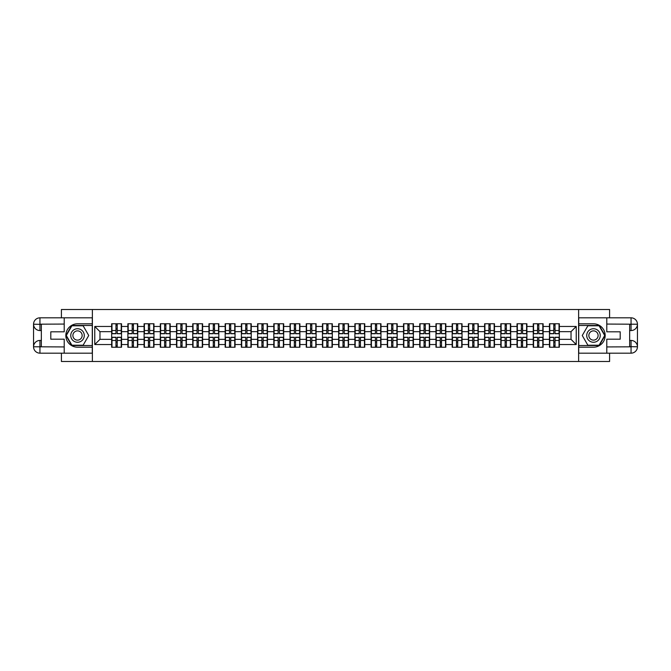<?xml version="1.0" encoding="UTF-8"?>
<svg xmlns="http://www.w3.org/2000/svg" width="671" height="671" viewBox="0 0 671 671"><rect width="100%" height="100%" fill="white"/><g stroke="black" fill="none" stroke-linecap="round" stroke-linejoin="round"><path stroke-width="1.01" d="M61.405 353.172L61.405 361.484L609.595 361.484L609.595 353.172M609.595 317.828L609.595 309.516L578.62 309.516L578.62 361.484M578.62 309.516L61.405 309.516L61.405 317.828M92.38 361.484L92.38 309.516M571.029 339.35L571.029 331.65L559.337 331.65L559.337 339.35L571.029 339.35L576.23 344.542L576.23 326.458L559.337 326.458L559.337 323.757L549.465 323.757L549.465 331.65L543.124 331.65L543.124 339.35L549.465 339.35L549.465 331.65M576.23 344.542L559.337 344.542L559.337 347.243L549.465 347.243L549.465 344.542L543.124 344.542L543.124 347.243L533.252 347.243L533.252 344.542L526.911 344.542L526.911 347.243L517.031 347.243L517.031 344.542L510.69 344.542L510.69 347.243L500.818 347.243L500.818 344.542L494.477 344.542L494.477 347.243L484.605 347.243L484.605 344.542L478.264 344.542L478.264 347.243L468.392 347.243L468.392 344.542L462.051 344.542L462.051 347.243L452.17 347.243L452.17 344.542L445.838 344.542L445.838 347.243L435.957 347.243L435.957 344.542L429.616 344.542L429.616 347.243L419.744 347.243L419.744 344.542L413.403 344.542L413.403 347.243L403.531 347.243L403.531 344.542L397.19 344.542L397.19 347.243L387.318 347.243L387.318 344.542L380.977 344.542L380.977 347.243L371.097 347.243L371.097 344.542L364.756 344.542L364.756 347.243L354.884 347.243L354.884 344.542L348.543 344.542L348.543 347.243L338.67 347.243L338.67 344.542L332.33 344.542L332.33 347.243L322.457 347.243L322.457 344.542L316.116 344.542L316.116 347.243L306.244 347.243L306.244 344.542L299.903 344.542L299.903 347.243L290.023 347.243L290.023 344.542L283.682 344.542L283.682 347.243L273.81 347.243L273.81 344.542L267.469 344.542L267.469 347.243L257.597 347.243L257.597 344.542L251.256 344.542L251.256 347.243L241.384 347.243L241.384 344.542L235.043 344.542L235.043 347.243L225.162 347.243L225.162 344.542L218.83 344.542L218.83 347.243L208.949 347.243L208.949 344.542L202.608 344.542L202.608 347.243L192.736 347.243L192.736 344.542L186.395 344.542L186.395 347.243L176.523 347.243L176.523 344.542L170.182 344.542L170.182 347.243L160.31 347.243L160.31 344.542L153.969 344.542L153.969 347.243L144.089 347.243L144.089 344.542L137.748 344.542L137.748 347.243L127.876 347.243L127.876 344.542L121.535 344.542L121.535 347.243L111.663 347.243L111.663 344.542L94.77 344.542L94.77 326.458L111.663 326.458L111.663 331.65L99.971 331.65L99.971 339.35L111.663 339.35L111.663 331.65M549.465 326.458L543.124 326.458L543.124 323.757L533.252 323.757L533.252 326.458L526.911 326.458L526.911 323.757L517.031 323.757L517.031 326.458L510.69 326.458L510.69 323.757L500.818 323.757L500.818 326.458L494.477 326.458L494.477 323.757L484.605 323.757L484.605 326.458L478.264 326.458L478.264 323.757L468.392 323.757L468.392 326.458L462.051 326.458L462.051 323.757L452.17 323.757L452.17 326.458L445.838 326.458L445.838 323.757L435.957 323.757L435.957 326.458L429.616 326.458L429.616 323.757L419.744 323.757L419.744 326.458L413.403 326.458L413.403 323.757L403.531 323.757L403.531 326.458L397.19 326.458L397.19 323.757L387.318 323.757L387.318 326.458L380.977 326.458L380.977 323.757L371.097 323.757L371.097 326.458L364.756 326.458L364.756 323.757L354.884 323.757L354.884 326.458L348.543 326.458L348.543 323.757L338.67 323.757L338.67 326.458L332.33 326.458L332.33 323.757L322.457 323.757L322.457 326.458L316.116 326.458L316.116 323.757L306.244 323.757L306.244 326.458L299.903 326.458L299.903 323.757L290.023 323.757L290.023 326.458L283.682 326.458L283.682 323.757L273.81 323.757L273.81 326.458L267.469 326.458L267.469 323.757L257.597 323.757L257.597 326.458L251.256 326.458L251.256 323.757L241.384 323.757L241.384 326.458L235.043 326.458L235.043 323.757L225.162 323.757L225.162 326.458L218.83 326.458L218.83 323.757L208.949 323.757L208.949 326.458L202.608 326.458L202.608 323.757L192.736 323.757L192.736 326.458L186.395 326.458L186.395 323.757L176.523 323.757L176.523 326.458L170.182 326.458L170.182 323.757L160.31 323.757L160.31 326.458L153.969 326.458L153.969 323.757L144.089 323.757L144.089 326.458L137.748 326.458L137.748 323.757L127.876 323.757L127.876 326.458L121.535 326.458L121.535 323.757L111.663 323.757L111.663 326.458M549.465 339.35L549.465 344.542M543.124 339.35L543.124 344.542M543.124 326.458L543.124 331.65M526.911 339.35L533.252 339.35L533.252 331.65L526.911 331.65L526.911 344.542M533.252 339.35L533.252 344.542M533.252 326.458L533.252 331.65M526.911 326.458L526.911 331.65M510.69 339.35L517.031 339.35L517.031 331.65L510.69 331.65L510.69 344.542M517.031 339.35L517.031 344.542M517.031 326.458L517.031 331.65M510.69 326.458L510.69 331.65M494.477 339.35L500.818 339.35L500.818 331.65L494.477 331.65L494.477 344.542M500.818 339.35L500.818 344.542M500.818 326.458L500.818 331.65M494.477 326.458L494.477 331.65M478.264 339.35L484.605 339.35L484.605 331.65L478.264 331.65L478.264 344.542M484.605 339.35L484.605 344.542M484.605 326.458L484.605 331.65M478.264 326.458L478.264 331.65M462.051 339.35L468.392 339.35L468.392 331.65L462.051 331.65L462.051 344.542M468.392 339.35L468.392 344.542M468.392 326.458L468.392 331.65M462.051 326.458L462.051 331.65M445.838 339.35L452.17 339.35L452.17 331.65L445.838 331.65L445.838 344.542M452.17 339.35L452.17 344.542M452.17 326.458L452.17 331.65M445.838 326.458L445.838 331.65M429.616 339.35L435.957 339.35L435.957 331.65L429.616 331.65L429.616 344.542M435.957 339.35L435.957 344.542M435.957 326.458L435.957 331.65M429.616 326.458L429.616 331.65M413.403 339.35L419.744 339.35L419.744 331.65L413.403 331.65L413.403 344.542M419.744 339.35L419.744 344.542M419.744 326.458L419.744 331.65M413.403 326.458L413.403 331.65M397.19 339.35L403.531 339.35L403.531 331.65L397.19 331.65L397.19 344.542M403.531 339.35L403.531 344.542M403.531 326.458L403.531 331.65M397.19 326.458L397.19 331.65M380.977 339.35L387.318 339.35L387.318 331.65L380.977 331.65L380.977 344.542M387.318 339.35L387.318 344.542M387.318 326.458L387.318 331.65M380.977 326.458L380.977 331.65M364.756 339.35L371.097 339.35L371.097 331.65L364.756 331.65L364.756 344.542M371.097 339.35L371.097 344.542M371.097 326.458L371.097 331.65M364.756 326.458L364.756 331.65M348.543 339.35L354.884 339.35L354.884 331.65L348.543 331.65L348.543 344.542M354.884 339.35L354.884 344.542M354.884 326.458L354.884 331.65M348.543 326.458L348.543 331.65M332.33 339.35L338.67 339.35L338.67 331.65L332.33 331.65L332.33 344.542M338.67 339.35L338.67 344.542M338.67 326.458L338.67 331.65M332.33 326.458L332.33 331.65M316.116 339.35L322.457 339.35L322.457 331.65L316.116 331.65L316.116 344.542M322.457 339.35L322.457 344.542M322.457 326.458L322.457 331.65M316.116 326.458L316.116 331.65M299.903 339.35L306.244 339.35L306.244 331.65L299.903 331.65L299.903 344.542M306.244 339.35L306.244 344.542M306.244 326.458L306.244 331.65M299.903 326.458L299.903 331.65M283.682 339.35L290.023 339.35L290.023 331.65L283.682 331.65L283.682 344.542M290.023 339.35L290.023 344.542M290.023 326.458L290.023 331.65M283.682 326.458L283.682 331.65M267.469 339.35L273.81 339.35L273.81 331.65L267.469 331.65L267.469 344.542M273.81 339.35L273.81 344.542M273.81 326.458L273.81 331.65M267.469 326.458L267.469 331.65M251.256 339.35L257.597 339.35L257.597 331.65L251.256 331.65L251.256 344.542M257.597 339.35L257.597 344.542M257.597 326.458L257.597 331.65M251.256 326.458L251.256 331.65M235.043 339.35L241.384 339.35L241.384 331.65L235.043 331.65L235.043 344.542M241.384 339.35L241.384 344.542M241.384 326.458L241.384 331.65M235.043 326.458L235.043 331.65M218.83 339.35L225.162 339.35L225.162 331.65L218.83 331.65L218.83 344.542M225.162 339.35L225.162 344.542M225.162 326.458L225.162 331.65M218.83 326.458L218.83 331.65M202.608 339.35L208.949 339.35L208.949 331.65L202.608 331.65L202.608 344.542M208.949 339.35L208.949 344.542M208.949 326.458L208.949 331.65M202.608 326.458L202.608 331.65M186.395 339.35L192.736 339.35L192.736 331.65L186.395 331.65L186.395 344.542M192.736 339.35L192.736 344.542M192.736 326.458L192.736 331.65M186.395 326.458L186.395 331.65M170.182 339.35L176.523 339.35L176.523 331.65L170.182 331.65L170.182 344.542M176.523 339.35L176.523 344.542M176.523 326.458L176.523 331.65M170.182 326.458L170.182 331.65M153.969 339.35L160.31 339.35L160.31 331.65L153.969 331.65L153.969 344.542M160.31 339.35L160.31 344.542M160.31 326.458L160.31 331.65M153.969 326.458L153.969 331.65M137.748 339.35L144.089 339.35L144.089 331.65L137.748 331.65L137.748 344.542M144.089 339.35L144.089 344.542M144.089 326.458L144.089 331.65M137.748 326.458L137.748 331.65M121.535 339.35L127.876 339.35L127.876 331.65L121.535 331.65L121.535 344.542M127.876 339.35L127.876 344.542M127.876 326.458L127.876 331.65M121.535 326.458L121.535 331.65M111.663 339.35L111.663 344.542M99.971 339.35L94.77 344.542M94.77 326.458L99.971 331.65M559.337 339.35L559.337 344.542M559.337 326.458L559.337 331.65M576.23 326.458L571.029 331.65M121.225 323.757L121.225 333.73L117.224 333.73L117.224 323.757M115.974 323.757L115.974 333.73L111.973 333.73L111.973 323.757M115.974 325.108L117.224 325.108M117.224 328.949L115.974 328.949M111.973 347.243L111.973 337.27L115.974 337.27L115.974 347.243M117.224 347.243L117.224 337.27L121.225 337.27L121.225 347.243M117.224 345.892L115.974 345.892M115.974 342.051L117.224 342.051M74.137 329.646A6.76 6.76 0 0 0 71.663 338.88A6.76 6.76 0 0 0 80.897 341.354A6.76 6.76 0 0 0 83.372 332.12A6.76 6.76 0 0 0 74.137 329.646M75.202 331.491A4.622 4.622 0 0 0 73.508 337.815A4.622 4.622 0 0 0 79.832 339.509A4.622 4.622 0 0 0 81.526 333.185A4.622 4.622 0 0 0 75.202 331.491M88.74 335.5L83.129 345.221L71.906 345.221L66.295 335.5L71.906 325.779L83.129 325.779L88.74 335.5M596.863 329.646A6.76 6.76 0 0 0 587.628 332.12A6.76 6.76 0 0 0 590.103 341.354A6.76 6.76 0 0 0 599.337 338.88A6.76 6.76 0 0 0 596.863 329.646M595.798 331.491A4.622 4.622 0 0 0 589.473 333.185A4.622 4.622 0 0 0 591.168 339.509A4.622 4.622 0 0 0 597.492 337.815A4.622 4.622 0 0 0 595.798 331.491M599.094 345.221L587.871 345.221L582.26 335.5L587.871 325.779L599.094 325.779L604.705 335.5L599.094 345.221M41.342 330.56L39.941 330.56A6.391 6.391 0 0 1 33.55 324.219A6.391 6.391 0 0 1 39.941 317.828L92.279 317.828L92.279 323.808L77.517 323.808A11.692 11.692 0 0 0 65.825 335.5A11.692 11.692 0 0 0 77.517 347.192L92.279 347.192L92.279 353.172L39.941 353.172A6.391 6.391 0 0 1 33.55 346.781A6.391 6.391 0 0 1 39.941 340.44L41.342 340.44M92.279 347.192L92.279 323.808M64.215 317.828L64.215 331.81L50.803 331.81L50.803 339.19L64.215 339.19L64.215 353.172M39.941 330.56A6.391 6.391 0 0 1 33.55 324.219L39.941 324.328L39.941 330.56A6.391 6.391 0 0 1 33.55 324.219L33.55 346.781L64.215 346.932M39.941 346.932L39.941 353.172A6.391 6.391 0 0 1 33.55 346.781A6.391 6.391 0 0 1 39.941 340.44L39.941 346.672L41.342 346.672L41.342 324.328L39.941 324.328M92.279 325.469L71.73 325.469L65.934 335.5L71.73 345.531L92.279 345.531M629.658 340.44L631.059 340.44A6.391 6.391 0 0 1 637.45 346.781A6.391 6.391 0 0 1 631.059 353.172L578.721 353.172L578.721 347.192L593.483 347.192A11.692 11.692 0 0 0 605.175 335.5A11.692 11.692 0 0 0 593.483 323.808L578.721 323.808L578.721 317.828L631.059 317.828A6.391 6.391 0 0 1 637.45 324.219A6.391 6.391 0 0 1 631.059 330.56L629.658 330.56M578.721 323.808L578.721 347.192M606.785 353.172L606.785 339.19L620.197 339.19L620.197 331.81L606.785 331.81L606.785 317.828M631.059 340.44A6.391 6.391 0 0 1 637.45 346.781L631.059 346.672L631.059 340.44A6.391 6.391 0 0 1 637.45 346.781L637.45 324.219L606.785 324.068M631.059 324.068L631.059 317.828A6.391 6.391 0 0 1 637.45 324.219A6.391 6.391 0 0 1 631.059 330.56L631.059 324.328L629.658 324.328L629.658 346.672L631.059 346.672M578.721 345.531L599.27 345.531L605.066 335.5L599.27 325.469L578.721 325.469M137.438 323.757L137.438 333.73L133.437 333.73L133.437 323.757M132.187 323.757L132.187 333.73L128.186 333.73L128.186 323.757M132.187 325.108L133.437 325.108M133.437 328.949L132.187 328.949M153.651 323.757L153.651 333.73L149.65 333.73L149.65 323.757M148.408 323.757L148.408 333.73L144.408 333.73L144.408 323.757M148.408 325.108L149.65 325.108M149.65 328.949L148.408 328.949M169.872 323.757L169.872 333.73L165.871 333.73L165.871 323.757M164.621 323.757L164.621 333.73L160.621 333.73L160.621 323.757M164.621 325.108L165.871 325.108M165.871 328.949L164.621 328.949M186.085 323.757L186.085 333.73L182.084 333.73L182.084 323.757M180.834 323.757L180.834 333.73L176.834 333.73L176.834 323.757M180.834 325.108L182.084 325.108M182.084 328.949L180.834 328.949M202.298 323.757L202.298 333.73L198.297 333.73L198.297 323.757M197.048 323.757L197.048 333.73L193.047 333.73L193.047 323.757M197.048 325.108L198.297 325.108M198.297 328.949L197.048 328.949M128.186 347.243L128.186 337.27L132.187 337.27L132.187 347.243M133.437 347.243L133.437 337.27L137.438 337.27L137.438 347.243M133.437 345.892L132.187 345.892M132.187 342.051L133.437 342.051M144.408 347.243L144.408 337.27L148.408 337.27L148.408 347.243M149.65 347.243L149.65 337.27L153.651 337.27L153.651 347.243M149.65 345.892L148.408 345.892M148.408 342.051L149.65 342.051M160.621 347.243L160.621 337.27L164.621 337.27L164.621 347.243M165.871 347.243L165.871 337.27L169.872 337.27L169.872 347.243M165.871 345.892L164.621 345.892M164.621 342.051L165.871 342.051M176.834 347.243L176.834 337.27L180.834 337.27L180.834 347.243M182.084 347.243L182.084 337.27L186.085 337.27L186.085 347.243M182.084 345.892L180.834 345.892M180.834 342.051L182.084 342.051M193.047 347.243L193.047 337.27L197.048 337.27L197.048 347.243M198.297 347.243L198.297 337.27L202.298 337.27L202.298 347.243M198.297 345.892L197.048 345.892M197.048 342.051L198.297 342.051M218.511 323.757L218.511 333.73L214.51 333.73L214.51 323.757M213.269 323.757L213.269 333.73L209.26 333.73L209.26 323.757M213.269 325.108L214.51 325.108M214.51 328.949L213.269 328.949M209.26 347.243L209.26 337.27L213.269 337.27L213.269 347.243M214.51 347.243L214.51 337.27L218.511 337.27L218.511 347.243M214.51 345.892L213.269 345.892M213.269 342.051L214.51 342.051M234.733 323.757L234.733 333.73L230.723 333.73L230.723 323.757M229.482 323.757L229.482 333.73L225.481 333.73L225.481 323.757M229.482 325.108L230.723 325.108M230.723 328.949L229.482 328.949M225.481 347.243L225.481 337.27L229.482 337.27L229.482 347.243M230.723 347.243L230.723 337.27L234.733 337.27L234.733 347.243M230.723 345.892L229.482 345.892M229.482 342.051L230.723 342.051M250.946 323.757L250.946 333.73L246.945 333.73L246.945 323.757M245.695 323.757L245.695 333.73L241.694 333.73L241.694 323.757M245.695 325.108L246.945 325.108M246.945 328.949L245.695 328.949M241.694 347.243L241.694 337.27L245.695 337.27L245.695 347.243M246.945 347.243L246.945 337.27L250.946 337.27L250.946 347.243M246.945 345.892L245.695 345.892M245.695 342.051L246.945 342.051M267.159 323.757L267.159 333.73L263.158 333.73L263.158 323.757M261.908 323.757L261.908 333.73L257.907 333.73L257.907 323.757M261.908 325.108L263.158 325.108M263.158 328.949L261.908 328.949M257.907 347.243L257.907 337.27L261.908 337.27L261.908 347.243M263.158 347.243L263.158 337.27L267.159 337.27L267.159 347.243M263.158 345.892L261.908 345.892M261.908 342.051L263.158 342.051M283.372 323.757L283.372 333.73L279.371 333.73L279.371 323.757M278.121 323.757L278.121 333.73L274.12 333.73L274.12 323.757M278.121 325.108L279.371 325.108M279.371 328.949L278.121 328.949M274.12 347.243L274.12 337.27L278.121 337.27L278.121 347.243M279.371 347.243L279.371 337.27L283.372 337.27L283.372 347.243M279.371 345.892L278.121 345.892M278.121 342.051L279.371 342.051M299.585 323.757L299.585 333.73L295.584 333.73L295.584 323.757M294.343 323.757L294.343 333.73L290.333 333.73L290.333 323.757M294.343 325.108L295.584 325.108M295.584 328.949L294.343 328.949M290.333 347.243L290.333 337.27L294.343 337.27L294.343 347.243M295.584 347.243L295.584 337.27L299.585 337.27L299.585 347.243M295.584 345.892L294.343 345.892M294.343 342.051L295.584 342.051M315.806 323.757L315.806 333.73L311.805 333.73L311.805 323.757M310.556 323.757L310.556 333.73L306.555 333.73L306.555 323.757M310.556 325.108L311.805 325.108M311.805 328.949L310.556 328.949M306.555 347.243L306.555 337.27L310.556 337.27L310.556 347.243M311.805 347.243L311.805 337.27L315.806 337.27L315.806 347.243M311.805 345.892L310.556 345.892M310.556 342.051L311.805 342.051M332.019 323.757L332.019 333.73L328.018 333.73L328.018 323.757M326.769 323.757L326.769 333.73L322.768 333.73L322.768 323.757M326.769 325.108L328.018 325.108M328.018 328.949L326.769 328.949M322.768 347.243L322.768 337.27L326.769 337.27L326.769 347.243M328.018 347.243L328.018 337.27L332.019 337.27L332.019 347.243M328.018 345.892L326.769 345.892M326.769 342.051L328.018 342.051M348.232 323.757L348.232 333.73L344.231 333.73L344.231 323.757M342.982 323.757L342.982 333.73L338.981 333.73L338.981 323.757M342.982 325.108L344.231 325.108M344.231 328.949L342.982 328.949M338.981 347.243L338.981 337.27L342.982 337.27L342.982 347.243M344.231 347.243L344.231 337.27L348.232 337.27L348.232 347.243M344.231 345.892L342.982 345.892M342.982 342.051L344.231 342.051M364.445 323.757L364.445 333.73L360.444 333.73L360.444 323.757M359.195 323.757L359.195 333.73L355.194 333.73L355.194 323.757M359.195 325.108L360.444 325.108M360.444 328.949L359.195 328.949M355.194 347.243L355.194 337.27L359.195 337.27L359.195 347.243M360.444 347.243L360.444 337.27L364.445 337.27L364.445 347.243M360.444 345.892L359.195 345.892M359.195 342.051L360.444 342.051M380.667 323.757L380.667 333.73L376.657 333.73L376.657 323.757M375.416 323.757L375.416 333.73L371.415 333.73L371.415 323.757M375.416 325.108L376.657 325.108M376.657 328.949L375.416 328.949M371.415 347.243L371.415 337.27L375.416 337.27L375.416 347.243M376.657 347.243L376.657 337.27L380.667 337.27L380.667 347.243M376.657 345.892L375.416 345.892M375.416 342.051L376.657 342.051M396.88 323.757L396.88 333.73L392.879 333.73L392.879 323.757M391.629 323.757L391.629 333.73L387.628 333.73L387.628 323.757M391.629 325.108L392.879 325.108M392.879 328.949L391.629 328.949M387.628 347.243L387.628 337.27L391.629 337.27L391.629 347.243M392.879 347.243L392.879 337.27L396.88 337.27L396.88 347.243M392.879 345.892L391.629 345.892M391.629 342.051L392.879 342.051M413.093 323.757L413.093 333.73L409.092 333.73L409.092 323.757M407.842 323.757L407.842 333.73L403.841 333.73L403.841 323.757M407.842 325.108L409.092 325.108M409.092 328.949L407.842 328.949M403.841 347.243L403.841 337.27L407.842 337.27L407.842 347.243M409.092 347.243L409.092 337.27L413.093 337.27L413.093 347.243M409.092 345.892L407.842 345.892M407.842 342.051L409.092 342.051M429.306 323.757L429.306 333.73L425.305 333.73L425.305 323.757M424.055 323.757L424.055 333.73L420.054 333.73L420.054 323.757M424.055 325.108L425.305 325.108M425.305 328.949L424.055 328.949M420.054 347.243L420.054 337.27L424.055 337.27L424.055 347.243M425.305 347.243L425.305 337.27L429.306 337.27L429.306 347.243M425.305 345.892L424.055 345.892M424.055 342.051L425.305 342.051M445.519 323.757L445.519 333.73L441.518 333.73L441.518 323.757M440.277 323.757L440.277 333.73L436.267 333.73L436.267 323.757M440.277 325.108L441.518 325.108M441.518 328.949L440.277 328.949M436.267 347.243L436.267 337.27L440.277 337.27L440.277 347.243M441.518 347.243L441.518 337.27L445.519 337.27L445.519 347.243M441.518 345.892L440.277 345.892M440.277 342.051L441.518 342.051M461.74 323.757L461.74 333.73L457.731 333.73L457.731 323.757M456.49 323.757L456.49 333.73L452.489 333.73L452.489 323.757M456.49 325.108L457.731 325.108M457.731 328.949L456.49 328.949M452.489 347.243L452.489 337.27L456.49 337.27L456.49 347.243M457.731 347.243L457.731 337.27L461.74 337.27L461.74 347.243M457.731 345.892L456.49 345.892M456.49 342.051L457.731 342.051M477.953 323.757L477.953 333.73L473.952 333.73L473.952 323.757M472.703 323.757L472.703 333.73L468.702 333.73L468.702 323.757M472.703 325.108L473.952 325.108M473.952 328.949L472.703 328.949M468.702 347.243L468.702 337.27L472.703 337.27L472.703 347.243M473.952 347.243L473.952 337.27L477.953 337.27L477.953 347.243M473.952 345.892L472.703 345.892M472.703 342.051L473.952 342.051M494.166 323.757L494.166 333.73L490.165 333.73L490.165 323.757M488.916 323.757L488.916 333.73L484.915 333.73L484.915 323.757M488.916 325.108L490.165 325.108M490.165 328.949L488.916 328.949M484.915 347.243L484.915 337.27L488.916 337.27L488.916 347.243M490.165 347.243L490.165 337.27L494.166 337.27L494.166 347.243M490.165 345.892L488.916 345.892M488.916 342.051L490.165 342.051M510.379 323.757L510.379 333.73L506.379 333.73L506.379 323.757M505.129 323.757L505.129 333.73L501.128 333.73L501.128 323.757M505.129 325.108L506.379 325.108M506.379 328.949L505.129 328.949M501.128 347.243L501.128 337.27L505.129 337.27L505.129 347.243M506.379 347.243L506.379 337.27L510.379 337.27L510.379 347.243M506.379 345.892L505.129 345.892M505.129 342.051L506.379 342.051M526.592 323.757L526.592 333.73L522.592 333.73L522.592 323.757M521.35 323.757L521.35 333.73L517.349 333.73L517.349 323.757M521.35 325.108L522.592 325.108M522.592 328.949L521.35 328.949M517.349 347.243L517.349 337.27L521.35 337.27L521.35 347.243M522.592 347.243L522.592 337.27L526.592 337.27L526.592 347.243M522.592 345.892L521.35 345.892M521.35 342.051L522.592 342.051M542.814 323.757L542.814 333.73L538.813 333.73L538.813 323.757M537.563 323.757L537.563 333.73L533.562 333.73L533.562 323.757M537.563 325.108L538.813 325.108M538.813 328.949L537.563 328.949M533.562 347.243L533.562 337.27L537.563 337.27L537.563 347.243M538.813 347.243L538.813 337.27L542.814 337.27L542.814 347.243M538.813 345.892L537.563 345.892M537.563 342.051L538.813 342.051M559.027 323.757L559.027 333.73L555.026 333.73L555.026 323.757M553.776 323.757L553.776 333.73L549.775 333.73L549.775 323.757M553.776 325.108L555.026 325.108M555.026 328.949L553.776 328.949M549.775 347.243L549.775 337.27L553.776 337.27L553.776 347.243M555.026 347.243L555.026 337.27L559.027 337.27L559.027 347.243M555.026 345.892L553.776 345.892M553.776 342.051L555.026 342.051M115.974 330.526L111.973 330.526M115.974 333.596L111.973 333.596M121.225 330.526L117.224 330.526M121.225 333.596L117.224 333.596M117.224 340.474L121.225 340.474M117.224 337.404L121.225 337.404M111.973 340.474L115.974 340.474M111.973 337.404L115.974 337.404M64.215 324.068L39.79 324.177M33.55 346.781A6.391 6.391 0 0 1 39.941 340.44M33.55 324.219A6.391 6.391 0 0 1 39.941 317.828L39.941 324.068M606.785 346.932L631.21 346.823M637.45 324.219A6.391 6.391 0 0 1 631.059 330.56M637.45 346.781A6.391 6.391 0 0 1 631.059 353.172L631.059 346.932M132.187 330.526L128.186 330.526M132.187 333.596L128.186 333.596M137.438 330.526L133.437 330.526M137.438 333.596L133.437 333.596M148.408 330.526L144.408 330.526M148.408 333.596L144.408 333.596M153.651 330.526L149.65 330.526M153.651 333.596L149.65 333.596M164.621 330.526L160.621 330.526M164.621 333.596L160.621 333.596M169.872 330.526L165.871 330.526M169.872 333.596L165.871 333.596M180.834 330.526L176.834 330.526M180.834 333.596L176.834 333.596M186.085 330.526L182.084 330.526M186.085 333.596L182.084 333.596M197.048 330.526L193.047 330.526M197.048 333.596L193.047 333.596M202.298 330.526L198.297 330.526M202.298 333.596L198.297 333.596M133.437 340.474L137.438 340.474M133.437 337.404L137.438 337.404M128.186 340.474L132.187 340.474M128.186 337.404L132.187 337.404M149.65 340.474L153.651 340.474M149.65 337.404L153.651 337.404M144.408 340.474L148.408 340.474M144.408 337.404L148.408 337.404M165.871 340.474L169.872 340.474M165.871 337.404L169.872 337.404M160.621 340.474L164.621 340.474M160.621 337.404L164.621 337.404M182.084 340.474L186.085 340.474M182.084 337.404L186.085 337.404M176.834 340.474L180.834 340.474M176.834 337.404L180.834 337.404M198.297 340.474L202.298 340.474M198.297 337.404L202.298 337.404M193.047 340.474L197.048 340.474M193.047 337.404L197.048 337.404M213.269 330.526L209.26 330.526M213.269 333.596L209.26 333.596M218.511 330.526L214.51 330.526M218.511 333.596L214.51 333.596M214.51 340.474L218.511 340.474M214.51 337.404L218.511 337.404M209.26 340.474L213.269 340.474M209.26 337.404L213.269 337.404M229.482 330.526L225.481 330.526M229.482 333.596L225.481 333.596M234.733 330.526L230.723 330.526M234.733 333.596L230.723 333.596M230.723 340.474L234.733 340.474M230.723 337.404L234.733 337.404M225.481 340.474L229.482 340.474M225.481 337.404L229.482 337.404M245.695 330.526L241.694 330.526M245.695 333.596L241.694 333.596M250.946 330.526L246.945 330.526M250.946 333.596L246.945 333.596M246.945 340.474L250.946 340.474M246.945 337.404L250.946 337.404M241.694 340.474L245.695 340.474M241.694 337.404L245.695 337.404M261.908 330.526L257.907 330.526M261.908 333.596L257.907 333.596M267.159 330.526L263.158 330.526M267.159 333.596L263.158 333.596M263.158 340.474L267.159 340.474M263.158 337.404L267.159 337.404M257.907 340.474L261.908 340.474M257.907 337.404L261.908 337.404M278.121 330.526L274.12 330.526M278.121 333.596L274.12 333.596M283.372 330.526L279.371 330.526M283.372 333.596L279.371 333.596M279.371 340.474L283.372 340.474M279.371 337.404L283.372 337.404M274.12 340.474L278.121 340.474M274.12 337.404L278.121 337.404M294.343 330.526L290.333 330.526M294.343 333.596L290.333 333.596M299.585 330.526L295.584 330.526M299.585 333.596L295.584 333.596M295.584 340.474L299.585 340.474M295.584 337.404L299.585 337.404M290.333 340.474L294.343 340.474M290.333 337.404L294.343 337.404M310.556 330.526L306.555 330.526M310.556 333.596L306.555 333.596M315.806 330.526L311.805 330.526M315.806 333.596L311.805 333.596M311.805 340.474L315.806 340.474M311.805 337.404L315.806 337.404M306.555 340.474L310.556 340.474M306.555 337.404L310.556 337.404M326.769 330.526L322.768 330.526M326.769 333.596L322.768 333.596M332.019 330.526L328.018 330.526M332.019 333.596L328.018 333.596M328.018 340.474L332.019 340.474M328.018 337.404L332.019 337.404M322.768 340.474L326.769 340.474M322.768 337.404L326.769 337.404M342.982 330.526L338.981 330.526M342.982 333.596L338.981 333.596M348.232 330.526L344.231 330.526M348.232 333.596L344.231 333.596M344.231 340.474L348.232 340.474M344.231 337.404L348.232 337.404M338.981 340.474L342.982 340.474M338.981 337.404L342.982 337.404M359.195 330.526L355.194 330.526M359.195 333.596L355.194 333.596M364.445 330.526L360.444 330.526M364.445 333.596L360.444 333.596M360.444 340.474L364.445 340.474M360.444 337.404L364.445 337.404M355.194 340.474L359.195 340.474M355.194 337.404L359.195 337.404M375.416 330.526L371.415 330.526M375.416 333.596L371.415 333.596M380.667 330.526L376.657 330.526M380.667 333.596L376.657 333.596M376.657 340.474L380.667 340.474M376.657 337.404L380.667 337.404M371.415 340.474L375.416 340.474M371.415 337.404L375.416 337.404M391.629 330.526L387.628 330.526M391.629 333.596L387.628 333.596M396.88 330.526L392.879 330.526M396.88 333.596L392.879 333.596M392.879 340.474L396.88 340.474M392.879 337.404L396.88 337.404M387.628 340.474L391.629 340.474M387.628 337.404L391.629 337.404M407.842 330.526L403.841 330.526M407.842 333.596L403.841 333.596M413.093 330.526L409.092 330.526M413.093 333.596L409.092 333.596M409.092 340.474L413.093 340.474M409.092 337.404L413.093 337.404M403.841 340.474L407.842 340.474M403.841 337.404L407.842 337.404M424.055 330.526L420.054 330.526M424.055 333.596L420.054 333.596M429.306 330.526L425.305 330.526M429.306 333.596L425.305 333.596M425.305 340.474L429.306 340.474M425.305 337.404L429.306 337.404M420.054 340.474L424.055 340.474M420.054 337.404L424.055 337.404M440.277 330.526L436.267 330.526M440.277 333.596L436.267 333.596M445.519 330.526L441.518 330.526M445.519 333.596L441.518 333.596M441.518 340.474L445.519 340.474M441.518 337.404L445.519 337.404M436.267 340.474L440.277 340.474M436.267 337.404L440.277 337.404M456.49 330.526L452.489 330.526M456.49 333.596L452.489 333.596M461.74 330.526L457.731 330.526M461.74 333.596L457.731 333.596M457.731 340.474L461.74 340.474M457.731 337.404L461.74 337.404M452.489 340.474L456.49 340.474M452.489 337.404L456.49 337.404M472.703 330.526L468.702 330.526M472.703 333.596L468.702 333.596M477.953 330.526L473.952 330.526M477.953 333.596L473.952 333.596M473.952 340.474L477.953 340.474M473.952 337.404L477.953 337.404M468.702 340.474L472.703 340.474M468.702 337.404L472.703 337.404M488.916 330.526L484.915 330.526M488.916 333.596L484.915 333.596M494.166 330.526L490.165 330.526M494.166 333.596L490.165 333.596M490.165 340.474L494.166 340.474M490.165 337.404L494.166 337.404M484.915 340.474L488.916 340.474M484.915 337.404L488.916 337.404M505.129 330.526L501.128 330.526M505.129 333.596L501.128 333.596M510.379 330.526L506.379 330.526M510.379 333.596L506.379 333.596M506.379 340.474L510.379 340.474M506.379 337.404L510.379 337.404M501.128 340.474L505.129 340.474M501.128 337.404L505.129 337.404M521.35 330.526L517.349 330.526M521.35 333.596L517.349 333.596M526.592 330.526L522.592 330.526M526.592 333.596L522.592 333.596M522.592 340.474L526.592 340.474M522.592 337.404L526.592 337.404M517.349 340.474L521.35 340.474M517.349 337.404L521.35 337.404M537.563 330.526L533.562 330.526M537.563 333.596L533.562 333.596M542.814 330.526L538.813 330.526M542.814 333.596L538.813 333.596M538.813 340.474L542.814 340.474M538.813 337.404L542.814 337.404M533.562 340.474L537.563 340.474M533.562 337.404L537.563 337.404M553.776 330.526L549.775 330.526M553.776 333.596L549.775 333.596M559.027 330.526L555.026 330.526M559.027 333.596L555.026 333.596M555.026 340.474L559.027 340.474M555.026 337.404L559.027 337.404M549.775 340.474L553.776 340.474M549.775 337.404L553.776 337.404"/></g></svg>
